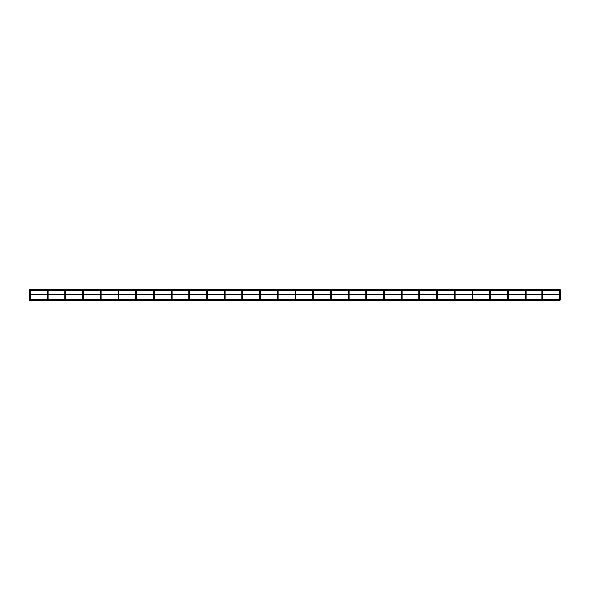 <?xml version="1.0" encoding="UTF-8"?>
<svg xmlns="http://www.w3.org/2000/svg" width="590" height="590" viewBox="0 0 590 590"><rect width="100%" height="100%" fill="white"/><g stroke="black" fill="none" stroke-linecap="round" stroke-linejoin="round"><path stroke-width="0.89" d="M29.5 289.852L29.5 298.983A0.443 0.443 0 0 1 29.943 298.54A0.443 0.443 0 0 0 29.5 298.983A0.443 0.443 0 0 0 29.943 299.425A0.443 0.443 0 0 0 30.385 298.983A0.443 0.443 0 0 0 29.943 298.54A0.443 0.443 0 0 0 29.5 298.983A0.443 0.443 0 0 0 29.943 299.425A0.443 0.443 0 0 0 30.385 298.983L30.385 298.009L30.385 298.983M560.058 299.425A0.443 0.443 0 0 0 560.5 298.983A0.443 0.443 0 0 0 560.058 298.54A0.443 0.443 0 0 0 559.615 298.983A0.443 0.443 0 0 0 560.058 299.425A0.443 0.443 0 0 0 560.5 298.983L560.5 298.009L559.615 298.009L559.615 298.983A0.443 0.443 0 0 0 560.058 299.425A0.443 0.443 0 0 1 559.615 298.983L559.615 298.983A0.443 0.443 0 0 1 560.058 298.54M48.085 295L48.085 298.009L47.2 298.009L47.2 295L47.2 298.983A0.443 0.443 0 0 1 47.642 298.54A0.443 0.443 0 0 0 47.2 298.983A0.443 0.443 0 0 0 47.642 299.425A0.443 0.443 0 0 0 48.085 298.983A0.443 0.443 0 0 0 47.642 298.54A0.443 0.443 0 0 0 47.2 298.983A0.443 0.443 0 0 0 47.642 299.425A0.443 0.443 0 0 0 48.085 298.983L48.085 298.009L48.085 298.983M64.9 295L64.9 298.983A0.443 0.443 0 0 1 65.343 298.54A0.443 0.443 0 0 0 64.9 298.983A0.443 0.443 0 0 0 65.343 299.425A0.443 0.443 0 0 0 65.785 298.983L65.785 298.983A0.443 0.443 0 0 0 65.343 298.54A0.443 0.443 0 0 0 64.9 298.983A0.443 0.443 0 0 0 65.343 299.425A0.443 0.443 0 0 0 65.785 298.983L65.785 298.009L65.785 298.983M83.043 299.425A0.443 0.443 0 0 0 83.485 298.983A0.443 0.443 0 0 0 83.043 298.54A0.443 0.443 0 0 0 82.6 298.983A0.443 0.443 0 0 0 83.043 299.425A0.443 0.443 0 0 0 83.485 298.983L83.485 298.009L82.6 298.009L82.6 298.983A0.443 0.443 0 0 0 83.043 299.425A0.443 0.443 0 0 1 82.6 298.983L82.6 298.983A0.443 0.443 0 0 1 83.043 298.54M100.743 299.425A0.443 0.443 0 0 0 101.185 298.983A0.443 0.443 0 0 0 100.743 298.54A0.443 0.443 0 0 0 100.3 298.983A0.443 0.443 0 0 0 100.743 299.425A0.443 0.443 0 0 0 101.185 298.983L101.185 298.009L100.3 298.009L100.3 298.983A0.443 0.443 0 0 0 100.743 299.425A0.443 0.443 0 0 1 100.3 298.983L100.3 298.983A0.443 0.443 0 0 1 100.743 298.54M118.443 299.425A0.443 0.443 0 0 0 118.885 298.983A0.443 0.443 0 0 0 118.443 298.54A0.443 0.443 0 0 0 118 298.983A0.443 0.443 0 0 0 118.443 299.425A0.443 0.443 0 0 0 118.885 298.983L118.885 298.009L118 298.009L118 298.983A0.443 0.443 0 0 0 118.443 299.425A0.443 0.443 0 0 1 118 298.983L118 298.983A0.443 0.443 0 0 1 118.443 298.54M136.143 299.425A0.443 0.443 0 0 0 136.585 298.983A0.443 0.443 0 0 0 136.143 298.54A0.443 0.443 0 0 0 135.7 298.983A0.443 0.443 0 0 0 136.143 299.425A0.443 0.443 0 0 0 136.585 298.983L136.585 298.009L135.7 298.009L135.7 298.983A0.443 0.443 0 0 0 136.143 299.425A0.443 0.443 0 0 1 135.7 298.983L135.7 298.983A0.443 0.443 0 0 1 136.143 298.54M153.843 299.425A0.443 0.443 0 0 0 154.285 298.983A0.443 0.443 0 0 0 153.843 298.54A0.443 0.443 0 0 0 153.4 298.983A0.443 0.443 0 0 0 153.843 299.425A0.443 0.443 0 0 0 154.285 298.983L154.285 295L154.285 298.009L153.4 298.009L153.4 295L153.4 298.983A0.443 0.443 0 0 0 153.843 299.425A0.443 0.443 0 0 1 153.4 298.983L153.4 298.983A0.443 0.443 0 0 1 153.843 298.54M171.543 299.425A0.443 0.443 0 0 0 171.985 298.983A0.443 0.443 0 0 0 171.543 298.54A0.443 0.443 0 0 0 171.1 298.983A0.443 0.443 0 0 0 171.543 299.425A0.443 0.443 0 0 0 171.985 298.983L171.985 298.009L171.1 298.009L171.1 295L171.1 298.983A0.443 0.443 0 0 0 171.543 299.425A0.443 0.443 0 0 1 171.1 298.983L171.1 298.983A0.443 0.443 0 0 1 171.543 298.54M189.243 299.425A0.443 0.443 0 0 0 189.685 298.983A0.443 0.443 0 0 0 189.243 298.54A0.443 0.443 0 0 0 188.8 298.983A0.443 0.443 0 0 0 189.243 299.425A0.443 0.443 0 0 0 189.685 298.983L189.685 298.009L188.8 298.009L188.8 298.983A0.443 0.443 0 0 0 189.243 299.425A0.443 0.443 0 0 1 188.8 298.983L188.8 298.983A0.443 0.443 0 0 1 189.243 298.54M206.943 299.425A0.443 0.443 0 0 0 207.385 298.983A0.443 0.443 0 0 0 206.943 298.54A0.443 0.443 0 0 0 206.5 298.983A0.443 0.443 0 0 0 206.943 299.425A0.443 0.443 0 0 0 207.385 298.983L207.385 298.009L206.5 298.009L206.5 295L206.5 298.983A0.443 0.443 0 0 0 206.943 299.425A0.443 0.443 0 0 1 206.5 298.983L206.5 298.983A0.443 0.443 0 0 1 206.943 298.54M224.643 299.425A0.443 0.443 0 0 0 225.085 298.983A0.443 0.443 0 0 0 224.643 298.54A0.443 0.443 0 0 0 224.2 298.983A0.443 0.443 0 0 0 224.643 299.425A0.443 0.443 0 0 0 225.085 298.983L225.085 298.009L224.2 298.009L224.2 298.983A0.443 0.443 0 0 0 224.643 299.425A0.443 0.443 0 0 1 224.2 298.983L224.2 298.983A0.443 0.443 0 0 1 224.643 298.54M242.343 299.425A0.443 0.443 0 0 0 242.785 298.983A0.443 0.443 0 0 0 242.343 298.54A0.443 0.443 0 0 0 241.9 298.983A0.443 0.443 0 0 0 242.343 299.425A0.443 0.443 0 0 0 242.785 298.983L242.785 298.009L241.9 298.009L241.9 298.983A0.443 0.443 0 0 0 242.343 299.425A0.443 0.443 0 0 1 241.9 298.983L241.9 298.983A0.443 0.443 0 0 1 242.343 298.54M260.043 299.425A0.443 0.443 0 0 0 260.485 298.983A0.443 0.443 0 0 0 260.043 298.54A0.443 0.443 0 0 0 259.6 298.983A0.443 0.443 0 0 0 260.043 299.425A0.443 0.443 0 0 0 260.485 298.983L260.485 298.009L259.6 298.009L259.6 298.983A0.443 0.443 0 0 0 260.043 299.425A0.443 0.443 0 0 1 259.6 298.983L259.6 298.983A0.443 0.443 0 0 1 260.043 298.54M277.743 299.425A0.443 0.443 0 0 0 278.185 298.983A0.443 0.443 0 0 0 277.743 298.54A0.443 0.443 0 0 0 277.3 298.983A0.443 0.443 0 0 0 277.743 299.425A0.443 0.443 0 0 0 278.185 298.983L278.185 298.009L277.3 298.009L277.3 298.983A0.443 0.443 0 0 0 277.743 299.425A0.443 0.443 0 0 1 277.3 298.983L277.3 298.983A0.443 0.443 0 0 1 277.743 298.54M295.443 299.425A0.443 0.443 0 0 0 295.885 298.983A0.443 0.443 0 0 0 295.443 298.54A0.443 0.443 0 0 0 295 298.983A0.443 0.443 0 0 0 295.443 299.425A0.443 0.443 0 0 0 295.885 298.983L295.885 298.009L295 298.009L295 295L295 298.983A0.443 0.443 0 0 0 295.443 299.425A0.443 0.443 0 0 1 295 298.983L295 298.983A0.443 0.443 0 0 1 295.443 298.54M313.143 299.425A0.443 0.443 0 0 0 313.585 298.983A0.443 0.443 0 0 0 313.143 298.54A0.443 0.443 0 0 0 312.7 298.983A0.443 0.443 0 0 0 313.143 299.425A0.443 0.443 0 0 0 313.585 298.983L313.585 298.009L312.7 298.009L312.7 298.983A0.443 0.443 0 0 0 313.143 299.425A0.443 0.443 0 0 1 312.7 298.983L312.7 298.983A0.443 0.443 0 0 1 313.143 298.54M330.843 299.425A0.443 0.443 0 0 0 331.285 298.983A0.443 0.443 0 0 0 330.843 298.54A0.443 0.443 0 0 0 330.4 298.983A0.443 0.443 0 0 0 330.843 299.425A0.443 0.443 0 0 0 331.285 298.983L331.285 298.009L330.4 298.009L330.4 298.983A0.443 0.443 0 0 0 330.843 299.425A0.443 0.443 0 0 1 330.4 298.983L330.4 298.983A0.443 0.443 0 0 1 330.843 298.54M348.543 299.425A0.443 0.443 0 0 0 348.985 298.983A0.443 0.443 0 0 0 348.543 298.54A0.443 0.443 0 0 0 348.1 298.983A0.443 0.443 0 0 0 348.543 299.425A0.443 0.443 0 0 0 348.985 298.983L348.985 298.009L348.1 298.009L348.1 298.983A0.443 0.443 0 0 0 348.543 299.425A0.443 0.443 0 0 1 348.1 298.983L348.1 298.983A0.443 0.443 0 0 1 348.543 298.54M366.243 299.425A0.443 0.443 0 0 0 366.685 298.983A0.443 0.443 0 0 0 366.243 298.54A0.443 0.443 0 0 0 365.8 298.983A0.443 0.443 0 0 0 366.243 299.425A0.443 0.443 0 0 0 366.685 298.983L366.685 298.009L365.8 298.009L365.8 298.983A0.443 0.443 0 0 0 366.243 299.425A0.443 0.443 0 0 1 365.8 298.983L365.8 298.983A0.443 0.443 0 0 1 366.243 298.54M383.943 299.425A0.443 0.443 0 0 0 384.385 298.983A0.443 0.443 0 0 0 383.943 298.54A0.443 0.443 0 0 0 383.5 298.983A0.443 0.443 0 0 0 383.943 299.425A0.443 0.443 0 0 0 384.385 298.983L384.385 298.009L383.5 298.009L383.5 298.983A0.443 0.443 0 0 0 383.943 299.425A0.443 0.443 0 0 1 383.5 298.983L383.5 298.983A0.443 0.443 0 0 1 383.943 298.54M401.643 299.425A0.443 0.443 0 0 0 402.085 298.983A0.443 0.443 0 0 0 401.643 298.54A0.443 0.443 0 0 0 401.2 298.983A0.443 0.443 0 0 0 401.643 299.425A0.443 0.443 0 0 0 402.085 298.983L402.085 298.009L401.2 298.009L401.2 298.983A0.443 0.443 0 0 0 401.643 299.425A0.443 0.443 0 0 1 401.2 298.983L401.2 298.983A0.443 0.443 0 0 1 401.643 298.54M419.343 299.425A0.443 0.443 0 0 0 419.785 298.983A0.443 0.443 0 0 0 419.343 298.54A0.443 0.443 0 0 0 418.9 298.983A0.443 0.443 0 0 0 419.343 299.425A0.443 0.443 0 0 0 419.785 298.983L419.785 298.009L418.9 298.009L418.9 298.983A0.443 0.443 0 0 0 419.343 299.425A0.443 0.443 0 0 1 418.9 298.983L418.9 298.983A0.443 0.443 0 0 1 419.343 298.54M437.043 299.425A0.443 0.443 0 0 0 437.485 298.983A0.443 0.443 0 0 0 437.043 298.54A0.443 0.443 0 0 0 436.6 298.983A0.443 0.443 0 0 0 437.043 299.425A0.443 0.443 0 0 0 437.485 298.983L437.485 298.009L436.6 298.009L436.6 298.983A0.443 0.443 0 0 0 437.043 299.425A0.443 0.443 0 0 1 436.6 298.983L436.6 298.983A0.443 0.443 0 0 1 437.043 298.54M454.743 299.425A0.443 0.443 0 0 0 455.185 298.983A0.443 0.443 0 0 0 454.743 298.54A0.443 0.443 0 0 0 454.3 298.983A0.443 0.443 0 0 0 454.743 299.425A0.443 0.443 0 0 0 455.185 298.983L455.185 298.009L454.3 298.009L454.3 298.983A0.443 0.443 0 0 0 454.743 299.425A0.443 0.443 0 0 1 454.3 298.983L454.3 298.983A0.443 0.443 0 0 1 454.743 298.54M472.443 299.425A0.443 0.443 0 0 0 472.885 298.983A0.443 0.443 0 0 0 472.443 298.54A0.443 0.443 0 0 0 472 298.983A0.443 0.443 0 0 0 472.443 299.425A0.443 0.443 0 0 0 472.885 298.983L472.885 298.009L472 298.009L472 298.983A0.443 0.443 0 0 0 472.443 299.425A0.443 0.443 0 0 1 472 298.983L472 298.983A0.443 0.443 0 0 1 472.443 298.54M490.143 299.425A0.443 0.443 0 0 0 490.585 298.983A0.443 0.443 0 0 0 490.143 298.54A0.443 0.443 0 0 0 489.7 298.983A0.443 0.443 0 0 0 490.143 299.425A0.443 0.443 0 0 0 490.585 298.983L490.585 298.009L489.7 298.009L489.7 298.983A0.443 0.443 0 0 0 490.143 299.425A0.443 0.443 0 0 1 489.7 298.983L489.7 298.983A0.443 0.443 0 0 1 490.143 298.54M507.843 299.425A0.443 0.443 0 0 0 508.285 298.983A0.443 0.443 0 0 0 507.843 298.54A0.443 0.443 0 0 0 507.4 298.983A0.443 0.443 0 0 0 507.843 299.425A0.443 0.443 0 0 0 508.285 298.983L508.285 298.009L507.4 298.009L507.4 298.983A0.443 0.443 0 0 0 507.843 299.425A0.443 0.443 0 0 1 507.4 298.983L507.4 298.983A0.443 0.443 0 0 1 507.843 298.54M525.543 299.425A0.443 0.443 0 0 0 525.985 298.983A0.443 0.443 0 0 0 525.543 298.54A0.443 0.443 0 0 0 525.1 298.983A0.443 0.443 0 0 0 525.543 299.425A0.443 0.443 0 0 0 525.985 298.983L525.985 298.009L525.1 298.009L525.1 298.983A0.443 0.443 0 0 0 525.543 299.425A0.443 0.443 0 0 1 525.1 298.983L525.1 298.983A0.443 0.443 0 0 1 525.543 298.54M542.357 299.425A0.443 0.443 0 0 0 542.8 298.983A0.443 0.443 0 0 0 542.357 298.54A0.443 0.443 0 0 0 541.915 298.983A0.443 0.443 0 0 0 542.357 299.425A0.443 0.443 0 0 0 542.8 298.983L542.8 298.009L541.915 298.009L541.915 298.983A0.443 0.443 0 0 0 542.357 299.425A0.443 0.443 0 0 1 541.915 298.983L541.915 298.983A0.443 0.443 0 0 1 542.357 298.54M29.5 298.009L30.385 298.009L30.385 295M29.5 298.983A0.443 0.443 0 0 0 29.943 299.425M47.2 298.983A0.443 0.443 0 0 0 47.642 299.425M64.9 298.009L65.785 298.009L65.785 295M64.9 298.983A0.443 0.443 0 0 0 65.343 299.425M30.385 290.575L30.385 294.115M560.5 289.852L560.5 298.009M559.615 290.575L559.615 294.115M559.615 295L559.615 298.009M560.338 289.69L29.662 289.69M560.338 290.575L29.662 290.575M560.338 294.115L29.662 294.115M560.338 295L29.662 295M48.085 290.575L48.085 294.115M47.2 294.115L47.2 290.575L47.2 294.115M65.785 290.575L65.785 294.115M64.9 290.575L64.9 294.115M83.485 290.575L83.485 294.115M83.485 295L83.485 298.009M82.6 290.575L82.6 294.115M82.6 295L82.6 298.009M101.185 290.575L101.185 294.115M101.185 295L101.185 298.009M100.3 290.575L100.3 294.115M100.3 295L100.3 298.009M118.885 290.575L118.885 294.115M118.885 295L118.885 298.009M118 290.575L118 294.115M118 295L118 298.009M136.585 290.575L136.585 294.115M136.585 295L136.585 298.009M135.7 290.575L135.7 294.115M135.7 295L135.7 298.009M154.285 294.115L154.285 290.575L154.285 294.115M153.4 294.115L153.4 290.575L153.4 294.115M171.985 290.575L171.985 294.115M171.985 295L171.985 298.009M171.1 294.115L171.1 290.575L171.1 294.115M189.685 290.575L189.685 294.115M189.685 295L189.685 298.009M188.8 290.575L188.8 294.115M188.8 295L188.8 298.009M207.385 290.575L207.385 294.115M207.385 295L207.385 298.009M206.5 294.115L206.5 290.575L206.5 294.115M225.085 290.575L225.085 294.115M225.085 295L225.085 298.009M224.2 290.575L224.2 294.115M224.2 295L224.2 298.009M242.785 290.575L242.785 294.115M242.785 295L242.785 298.009M241.9 290.575L241.9 294.115M241.9 295L241.9 298.009M260.485 290.575L260.485 294.115M260.485 295L260.485 298.009M259.6 290.575L259.6 294.115M259.6 295L259.6 298.009M278.185 290.575L278.185 294.115M278.185 295L278.185 298.009M277.3 290.575L277.3 294.115M277.3 295L277.3 298.009M295.885 290.575L295.885 294.115M295.885 295L295.885 298.009M295 294.115L295 290.575L295 294.115M313.585 290.575L313.585 294.115M313.585 295L313.585 298.009M312.7 290.575L312.7 294.115M312.7 295L312.7 298.009M331.285 290.575L331.285 294.115M331.285 295L331.285 298.009M330.4 290.575L330.4 294.115M330.4 295L330.4 298.009M348.985 290.575L348.985 294.115M348.985 295L348.985 298.009M348.1 290.575L348.1 294.115M348.1 295L348.1 298.009M366.685 290.575L366.685 294.115M366.685 295L366.685 298.009M365.8 290.575L365.8 294.115M365.8 295L365.8 298.009M384.385 290.575L384.385 294.115M384.385 295L384.385 298.009M383.5 290.575L383.5 294.115M383.5 295L383.5 298.009M402.085 290.575L402.085 294.115M402.085 295L402.085 298.009M401.2 290.575L401.2 294.115M401.2 295L401.2 298.009M419.785 290.575L419.785 294.115M419.785 295L419.785 298.009M418.9 290.575L418.9 294.115M418.9 295L418.9 298.009M437.485 290.575L437.485 294.115M437.485 295L437.485 298.009M436.6 290.575L436.6 294.115M436.6 295L436.6 298.009M455.185 290.575L455.185 294.115M455.185 295L455.185 298.009M454.3 290.575L454.3 294.115M454.3 295L454.3 298.009M472.885 290.575L472.885 294.115M472.885 295L472.885 298.009M472 290.575L472 294.115M472 295L472 298.009M490.585 290.575L490.585 294.115M490.585 295L490.585 298.009M489.7 290.575L489.7 294.115M489.7 295L489.7 298.009M508.285 290.575L508.285 294.115M508.285 295L508.285 298.009M507.4 290.575L507.4 294.115M507.4 295L507.4 298.009M525.985 290.575L525.985 294.115M525.985 295L525.985 298.009M525.1 290.575L525.1 294.115M525.1 295L525.1 298.009M542.8 290.575L542.8 294.115M542.8 295L542.8 298.009M541.915 290.575L541.915 294.115M541.915 295L541.915 298.009M560.5 299.425L29.5 299.425M560.175 300.31L29.825 300.31"/></g></svg>
